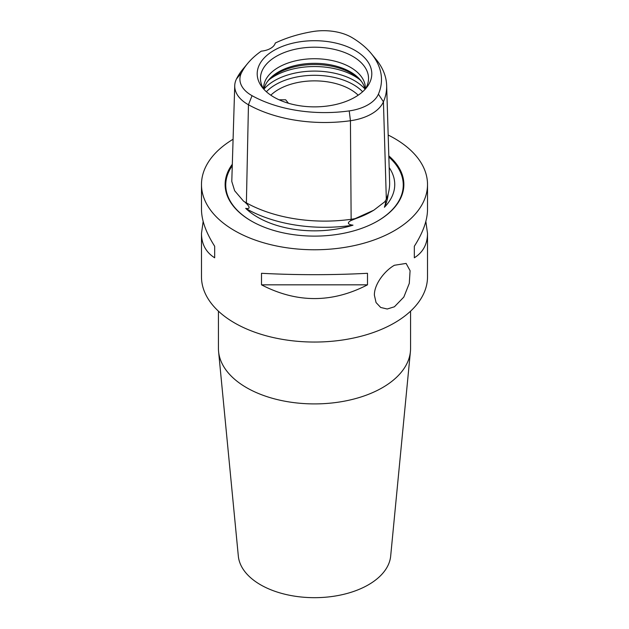 <?xml version="1.0" encoding="UTF-8"?>
<svg xmlns="http://www.w3.org/2000/svg" width="629" height="629" viewBox="0 0 629 629"><rect width="100%" height="100%" fill="white"/><g stroke="black" fill="none" stroke-linecap="round" stroke-linejoin="round"><path stroke-width="0.94" d="M394.414 306.787L387.228 309.012L380.687 307.463L376.063 302.565L374.389 295.229C374.113 284.214 384.846 270.604 394.414 265.265L406.114 263.417L410.084 270.706L409.282 283.388L403.818 297.085L394.414 306.787M410.564 311.174L410.564 348.45A96.064 55.462 180 0 1 410.415 351.532A96.064 55.462 180 0 1 382.432 387.668A96.064 55.462 180 0 1 280.219 400.256A96.064 55.462 180 0 1 218.585 351.532A96.064 55.462 180 0 1 218.436 348.45L218.436 311.174M233.084 139.261A113.016 65.251 0 0 0 201.484 184.525L201.484 209.449C201.571 220.307 205.966 232.581 214.678 246.261L214.678 257.796C205.966 252.323 201.571 244.194 201.484 233.422L201.484 276.799A113.016 65.251 0 0 0 314.5 342.05A113.016 65.251 0 0 0 427.516 276.799L427.516 233.422C427.429 244.194 423.034 252.323 414.322 257.796L414.322 246.261C423.034 232.581 427.429 220.307 427.516 209.449L427.516 184.525A113.016 65.251 0 0 0 394.414 138.38A113.016 65.251 0 0 0 388.172 135.038M410.415 351.532L390.672 556.091A76.29 44.046 180 0 1 368.445 584.781A76.29 44.046 180 0 1 287.28 594.782A76.29 44.046 180 0 1 238.328 556.091L218.585 351.532M358.184 95.199A50.855 29.366 0 0 0 350.463 89.475A50.855 29.366 0 0 0 270.816 95.199M247.653 63.458A104.642 60.415 180 0 1 261.255 51.153A16.952 9.789 180 0 0 275.298 43.024A104.642 60.415 180 0 1 312.432 31.623A39.658 22.896 180 0 1 352.201 37.701A104.642 60.415 180 0 1 371.196 53.496A104.642 60.415 180 0 1 378.406 94.153A39.658 22.896 180 0 1 349.221 110.901A104.642 60.415 180 0 1 252.048 95.679A39.658 22.896 180 0 1 241.457 72.854A104.642 60.415 180 0 1 247.653 63.458L242.983 69.08A109.823 63.403 0 0 0 236.48 78.947A44.84 25.883 0 0 0 234.735 85.646L231.787 181.459L234.656 190.752L243.533 201.154A47.82 27.605 0 0 0 246.387 202.884A112.803 65.125 0 0 0 351.139 219.293A47.82 27.605 0 0 0 355.11 218.633A81.856 47.261 0 0 0 361.777 216.179L350.84 220.614C347.593 222.438 347.593 223.853 350.84 224.844L353.003 225.166A80.245 46.326 180 0 1 245.695 208.356L247.268 208.624C249.697 208.553 249.697 207.145 247.268 204.394L244.736 201.917M245.695 208.356A46.546 26.874 0 0 0 247.268 209.276A111.53 64.394 0 0 0 350.84 225.504A46.546 26.874 0 0 0 353.003 225.166M385.09 205.078L385.09 205.848A46.546 26.874 0 0 1 384.413 207.256L385.09 205.078C385.774 202.113 385.774 200.785 385.09 201.076M385.09 205.848A111.53 64.394 0 0 0 388.211 193.763M355.11 218.633L373.846 210.172L385.058 201.563A47.82 27.605 0 0 0 386.324 199.102A112.803 65.125 0 0 0 389.626 182.268L386.646 85.402A109.823 63.403 0 0 0 375.867 59.126L371.196 53.496M234.735 85.646A44.84 25.883 0 0 0 248.455 104.752A109.823 63.403 0 0 0 350.439 120.729A44.84 25.883 0 0 0 383.431 101.796A109.823 63.403 0 0 0 386.646 85.402M384.413 207.256A80.245 46.326 0 0 0 389.17 167.558M201.484 184.525A113.016 65.251 0 0 0 314.5 249.768A113.016 65.251 0 0 0 427.516 184.525M261.507 273.3C296.833 275.148 332.167 275.148 367.493 273.3L367.493 284.835C332.167 303.147 296.833 303.147 261.507 284.835L261.507 273.3M201.484 233.422L203.159 221.432M425.841 221.432L427.516 233.422M279.087 99.791L285.629 99.783L288.452 103.25M361.541 81.55A52.262 30.176 0 0 0 351.454 73.357A52.262 30.176 0 0 0 267.459 81.55M365.032 89.381A50.855 29.366 0 0 0 360.928 80.716A50.855 29.366 0 0 0 350.463 71.942A50.855 29.366 0 0 0 268.072 80.716A50.855 29.366 0 0 0 263.968 89.381M365.331 88.98A50.855 29.366 0 0 0 365.355 88.091A50.855 29.366 0 0 0 350.463 67.327A50.855 29.366 0 0 0 295.04 60.966A50.855 29.366 0 0 0 263.645 88.091A50.855 29.366 0 0 0 263.669 88.98M365.19 89.216A54.039 31.198 0 0 0 367.556 84.31A54.039 31.198 0 0 0 352.712 56.343A54.039 31.198 0 0 0 289.167 50.847A54.039 31.198 0 0 0 261.444 84.31A54.039 31.198 0 0 0 263.81 89.216M273.985 97.18A57.302 33.085 180 0 1 262.191 87.289A57.302 33.085 180 0 1 314.5 40.704A57.302 33.085 180 0 1 366.809 87.289A57.302 33.085 180 0 1 273.985 97.18M414.322 257.796L414.322 246.261M214.678 246.261L214.678 257.796M261.507 284.835L367.493 284.835M388.808 155.866A89.365 51.594 180 0 1 377.691 221.007A89.365 51.594 180 0 1 251.309 221.007A89.365 51.594 180 0 1 232.313 164.255M266.389 91.755A54.857 31.67 180 0 1 353.286 84.577A54.857 31.67 180 0 1 362.611 91.755M364.954 89.019A56.508 32.622 0 0 0 354.457 80.646A56.508 32.622 0 0 0 264.046 89.019M359.874 79.718A56.508 32.622 0 0 0 354.457 76.093A56.508 32.622 0 0 0 269.126 79.718M247.268 208.624L247.268 209.276M350.84 224.844L350.84 225.504M350.84 219.332L350.84 220.614M247.268 203.371L247.268 204.394M349.221 110.901L350.439 120.729L351.139 219.293M252.048 95.679L248.455 104.752L246.387 202.884M355.479 218.672A80.771 46.632 0 0 0 371.613 211.462L373.846 210.172M377.479 221.125A88.76 51.248 0 0 0 388.848 157.022M232.274 165.726A88.76 51.248 0 0 0 251.521 221.125M386.324 199.102L383.431 101.796L378.406 94.153M236.48 78.947L241.457 72.854"/></g></svg>
